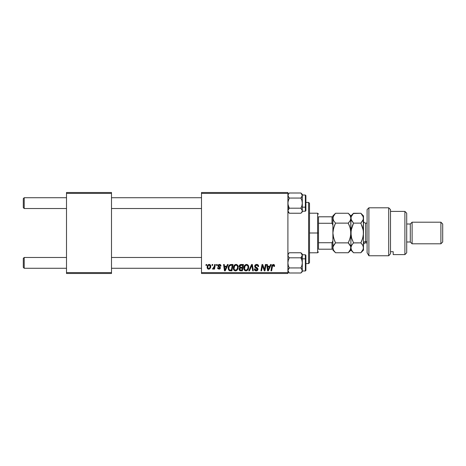 <?xml version="1.0" encoding="UTF-8"?>
<svg xmlns="http://www.w3.org/2000/svg" width="466" height="466" viewBox="0 0 466 466"><rect width="100%" height="100%" fill="white"/><g stroke="black" fill="none" stroke-linecap="round" stroke-linejoin="round"><path stroke-width="0.7" d="M201.498 192.499L287.901 192.499L287.901 193.402L201.498 193.402L201.498 272.598L287.901 272.598L287.901 192.499L201.498 192.499L201.498 193.402L201.498 192.499M233.326 268.078L233.699 266.232L234.876 264.775L236.553 264.472L237.841 265.509L238.231 266.901L238.044 268.614L236.547 270.63L235.377 270.88L234.34 270.507L233.588 269.534L233.326 268.078C233.285 269.674 234.008 270.606 235.505 270.88L237.375 269.93L238.237 267.14C238.243 265.591 237.526 264.682 236.076 264.42C234.229 264.857 233.315 266.074 233.326 268.078M227.466 264.502L226.692 266.22L227.466 264.502L228.177 264.502L225.253 270.798L224.449 270.798L223.587 264.502L224.245 264.502L224.455 266.22L226.692 266.22L224.455 266.22L224.245 264.502L223.587 264.502L224.449 270.798L225.253 270.798L228.177 264.502L227.466 264.502L228.177 264.502L225.253 270.798L224.449 270.798L223.587 264.502L224.245 264.502M274.532 266.237L273.274 264.42L274.404 265.02L274.509 266.383L273.851 266.465L273.513 265.206L272.692 265.393L271.62 270.798L270.956 270.798L272.004 265.253L273.274 264.42L271.73 266.185L270.956 270.798L271.62 270.798L272.371 266.342L273.233 265.154L273.851 266.465L274.509 266.383L274.561 265.806L274.509 266.383L273.851 266.465L273.74 265.375M254.681 266.267L255.263 264.915L256.865 264.426L258.158 264.991L258.607 266.552L257.954 266.628L257.745 265.626L256.952 265.183L255.438 265.76L255.508 266.762L257.849 268.608L257.838 269.884L257.18 270.647L255.828 270.857L254.646 270.094L254.354 268.917L255.007 268.853L255.199 269.663L255.98 270.129L256.964 269.936L257.302 269.249L255.088 267.478L254.681 266.267L257.302 269.249L256.213 270.146L255.007 268.853L254.349 269.057C254.436 270.204 255.053 270.81 256.189 270.88C257.284 270.845 257.873 270.286 257.954 269.208L257.215 267.834L255.508 266.762L255.339 266.208L256.615 265.154L257.785 265.702L257.954 266.628L258.607 266.552C258.63 265.201 257.978 264.49 256.661 264.42C255.461 264.472 254.803 265.09 254.681 266.267L254.681 266.267M249.496 270.798L248.792 270.798L251.547 264.502L252.38 264.502L253.347 270.798L252.683 270.798L251.861 265.399L249.496 270.798L248.792 270.798L249.496 270.798L251.861 265.399L252.683 270.798L253.347 270.798L252.38 264.502L251.547 264.502L252.38 264.502L253.347 270.798L252.683 270.798M243.8 268.078L244.172 266.232L245.349 264.775L247.027 264.472L248.25 265.404L248.704 266.901L248.518 268.614L247.021 270.63L245.85 270.88L244.813 270.507L244.056 269.534L243.8 268.078C243.759 269.674 244.481 270.606 245.978 270.88L247.848 269.93L248.71 267.14C248.716 265.591 247.999 264.682 246.543 264.42C244.702 264.857 243.788 266.074 243.8 268.078L243.8 268.078M205.931 265.399L206.083 264.502L206.735 264.502L206.601 265.399L205.931 265.399L206.601 265.399L206.735 264.502L206.083 264.502L206.735 264.502L206.601 265.399L205.931 265.399L206.083 264.502L205.931 265.399M239.145 266.657L239.431 265.399L240.229 264.653L243.473 264.502L242.407 270.798L240.136 270.752L239.25 270.134L239.099 268.806L239.92 267.734L239.134 266.459L239.92 267.734L239.052 269.266L239.92 270.694L242.407 270.798L243.473 264.502L240.951 264.502L243.473 264.502L242.407 270.798L240.136 270.752M270.583 264.502L269.814 266.22L270.583 264.502L271.294 264.502L268.369 270.798L267.566 270.798L266.703 264.502L267.362 264.502L267.577 266.22L269.814 266.22L267.577 266.22L267.362 264.502L266.703 264.502L267.566 270.798L268.369 270.798L271.294 264.502L270.583 264.502L271.294 264.502L268.369 270.798L267.566 270.798L266.703 264.502L267.362 264.502M264.717 268.346L265.393 264.502L264.717 268.346L265.393 264.502L266.057 264.502L264.979 270.798L264.286 270.798L262.486 265.451L261.607 270.798L260.943 270.798L262.009 264.502L262.702 264.502L264.513 269.837L264.717 268.346L264.513 269.837L262.702 264.502L262.009 264.502L260.943 270.798L261.607 270.798L262.486 265.451L264.286 270.798L264.979 270.798L266.057 264.502L265.393 264.502L266.057 264.502L264.979 270.798L264.286 270.798M220.971 265.97C220.931 264.973 220.406 264.455 219.41 264.42L220.441 264.723L220.925 265.504L220.971 266.057L220.319 266.138L219.632 265.02L218.537 265.538L218.723 266.162L220.191 267.158L220.307 268.381L219.16 269.162L217.773 268.591L217.535 267.775L218.193 267.694L218.88 268.579L219.742 268.026L219.573 267.455L218.047 266.401L218.14 264.95L219.41 264.42L217.861 265.742L219.748 267.962L219.055 268.591L218.193 267.694L217.535 267.775L219.026 269.162L220.401 267.857L218.519 265.696L219.381 264.991L220.319 266.138L220.971 265.97L220.313 265.923M230.245 264.612L233 264.502L231.934 270.798L229.377 270.653L228.323 269.36L228.427 266.634L229.056 265.445L230.122 264.653C228.783 265.422 228.136 266.616 228.171 268.224L229.563 270.717L231.934 270.798L233 264.502L231.136 264.502L233 264.502L231.934 270.798L228.899 270.344M207.143 267.251L207.62 265.399L208.395 264.63L209.519 264.449L210.545 265.259L210.638 267.234L209.618 268.894L208.005 269.01L207.143 267.251C207.114 268.358 207.626 268.999 208.675 269.162C210.114 268.818 210.807 267.839 210.743 266.243C210.743 265.166 210.224 264.554 209.187 264.42C207.784 264.77 207.108 265.713 207.143 267.251L207.149 267.42M211.983 265.399L212.135 264.502L212.793 264.502L212.653 265.399L211.983 265.399L212.653 265.399L212.793 264.502L212.135 264.502L212.793 264.502L212.653 265.399L211.983 265.399L212.135 264.502L211.983 265.399M214.191 266.966L214.657 264.502L215.321 264.502L214.552 269.08L213.888 269.08L214.051 268.136L213.352 269.045L212.543 268.999L212.805 268.282L213.778 267.991L214.325 266.331L212.543 268.999L212.991 269.162L214.051 268.136L213.888 269.08L214.552 269.08L215.321 264.502L214.657 264.502L215.321 264.502L214.552 269.08L213.888 269.08M216.405 265.399L216.556 264.502L217.208 264.502L217.074 265.399L216.405 265.399L217.074 265.399L217.208 264.502L216.556 264.502L217.208 264.502L217.074 265.399L216.405 265.399L216.556 264.502L216.405 265.399M201.498 273.501L287.901 273.501L287.901 193.402L201.498 193.402L201.498 273.501L201.498 272.598L287.901 272.598L287.901 273.501L201.498 273.501M66.498 192.499L111.502 192.499L111.502 193.402L66.498 193.402L66.498 272.598L111.502 272.598L111.502 192.499L66.498 192.499L66.498 193.402L66.498 192.499M66.498 273.501L111.502 273.501L111.502 193.402L66.498 193.402L66.498 273.501L66.498 272.598L111.502 272.598L111.502 273.501L66.498 273.501M239.378 268.166L239.833 267.688M240.951 264.502C239.815 264.647 239.215 265.3 239.134 266.459M239.169 266.086L239.268 265.731M239.431 265.399L239.78 264.956M239.914 264.839L240.578 264.537M240.299 265.469L242.687 265.236L242.326 267.362L240.939 267.362L239.792 266.476L239.879 265.993M239.804 266.29L241.132 265.241L239.996 265.777L239.85 266.855M240.998 265.247L241.295 265.236M240.083 269.971L240.747 270.064L239.71 269.243L239.932 269.861M240.31 268.218L239.71 269.243L239.868 269.785M240.858 268.107L242.204 268.101L241.871 270.064L240.747 270.064L241.871 270.064L242.204 268.101L240.578 268.142M239.792 266.476L240.171 267.234M240.037 267.146L242.326 267.362L242.687 265.236L240.573 265.335M240.538 265.352L240.153 265.585M241.458 265.236L240.811 265.27M240.363 270.047L240.747 270.064M248.425 265.725L248.681 266.651M248.518 268.608L248.145 269.499M248.063 269.628L247.848 269.93M244.3 269.977L244.062 269.54M243.904 269.057L243.823 268.573M243.84 267.437L243.963 266.826M248.023 267.729L247.33 269.447L246.38 270.094L247.021 269.756M247.05 269.732L245.821 270.134L246.63 270.006M245.058 266.034L244.534 268.847L245.04 269.756L245.996 270.146C244.941 269.942 244.429 269.272 244.452 268.148L244.499 268.701M244.464 267.898L244.452 268.148C244.417 266.575 245.099 265.579 246.497 265.154L245.413 265.608M247.032 265.265L246.497 265.154C247.545 265.352 248.063 266.004 248.052 267.111L247.772 265.94L247.044 265.265M247.673 268.929L248.052 267.111M245.576 265.48L244.72 266.686M251.861 265.399L251.663 265.882M251.547 264.502L248.792 270.798L251.547 264.502M257.081 264.443L257.523 264.554M258.397 265.375L258.519 265.725M258.566 265.952L258.607 266.552L257.954 266.628M256.952 265.183L256.387 265.166M255.345 266.051L255.554 266.814M256.184 267.245L256.824 267.595M257.849 268.614L257.943 268.987M257.931 269.546L257.244 270.612M256.533 270.857L256.947 270.758M255.828 270.857L254.867 270.379L254.384 269.418M254.477 269.762L254.384 269.43M254.349 269.057L255.007 268.853M255.356 269.837L255.752 270.076M255.98 270.129L256.609 270.099M257.168 269.721L257.057 268.684L256.364 268.265M257.296 269.348L257.057 268.684M256.23 268.195L255.927 268.032M254.855 267.111L254.698 266.558M254.756 265.713L254.995 265.218M273.868 266.325L273.134 265.16M273.851 266.465L273.909 265.917L273.851 266.465M272.849 265.259L272.494 265.777M272.371 266.342L271.62 270.798L270.956 270.798L271.765 266.022M271.8 265.865L272.161 264.973M273.926 264.554L274.253 264.799M274.404 265.026L274.55 265.538M267.892 268.538L267.665 266.954L269.453 266.954L268.061 270.111L269.453 266.954L267.665 266.954L268.032 269.715M267.938 268.87L267.979 269.179M263.43 268.428L263.273 267.997M262.94 267.065L263.051 267.373M262.562 265.76L262.486 265.457M262.247 267.105L261.607 270.798L260.943 270.798L262.009 264.502L262.702 264.502L264.012 268.119M220.278 265.713L219.87 265.113M219.503 264.997L218.688 265.253M220.156 268.643L219.795 268.975M217.535 267.775L218.193 267.694L218.391 268.305M218.845 268.573L219.288 268.562M219.731 268.09L219.055 268.591L219.748 267.962L219.637 267.519M219.713 267.682L218.117 266.488M219.678 267.589L219.142 267.181M218.193 266.575L217.861 265.742L218.193 266.575M217.983 265.206L219.084 264.438M219.725 264.438L220.028 264.507M224.775 268.538L224.548 266.954L226.336 266.954L224.938 270.111L226.336 266.954L224.548 266.954L224.915 269.715M224.822 268.87L224.857 269.179M228.258 267.274L228.427 266.634M228.282 267.146L229.231 265.241M230.122 264.653L230.623 264.531M230.891 265.259L232.214 265.236L231.398 270.064L229.82 270.018M229.406 269.837L228.829 268.259L229.091 269.488M228.853 267.781L229.255 266.395L228.829 268.259C228.789 266.406 229.633 265.399 231.369 265.236L229.843 265.632M229.61 265.859L230.414 265.346L229.255 266.383M229.08 269.465L229.621 269.96L231.398 270.064L232.214 265.236L231.369 265.236M229.639 265.824L229.319 266.272M238.208 266.651L237.876 265.579M233.827 269.977L233.588 269.54M233.431 269.068L233.355 268.579M233.338 267.752L233.367 267.455M233.699 266.232L233.996 265.672M234.182 265.416L234.608 264.973M235.47 264.507L235.761 264.438M235.755 264.443L235.452 264.513M233.583 266.523L233.489 266.826M237.549 267.729L236.856 269.447L235.522 270.146L236.157 270.006M234.584 266.034L234.06 268.847L234.567 269.756L235.522 270.146C234.468 269.942 233.955 269.272 233.984 268.148L234.031 268.701M234.095 267.158L233.984 268.148C233.944 266.575 234.625 265.579 236.023 265.154L235.784 265.177M236.559 265.265L236.023 265.154C237.072 265.352 237.59 266.004 237.584 267.111L237.299 265.94L236.571 265.265M236.553 269.756L237.206 268.923M237.398 268.451L237.561 266.762M234.94 265.608L235.551 265.236M235.103 265.48L234.247 266.686M209.374 264.426L209.997 264.641M210.638 267.234L210.545 267.566M210.498 267.7L209.758 268.795M209.164 269.098L208.797 269.162M208.133 269.068L207.824 268.894M207.219 267.927L207.16 267.589M207.178 266.709L207.353 265.958M207.737 265.218L207.999 264.921M208.104 264.822L207.62 265.399M208.686 264.502L208.279 264.7M207.323 268.259L207.492 268.562M208.372 268.515L207.801 267.251C207.76 266.127 208.22 265.37 209.182 264.991L208.203 265.696M209.706 267.898L210.09 266.313C210.154 267.467 209.688 268.23 208.704 268.591L208.791 268.585M209.042 268.527L209.49 268.206M207.935 266.331L207.9 267.938M207.883 266.535L208.052 266.004M209.91 265.445L209.182 264.991L210.09 266.313L209.502 265.055M213.644 268.777L213.352 269.045M212.543 268.999L212.991 269.162L212.543 268.999L212.805 268.282L213.277 268.404M212.805 268.282L213.137 268.428M213.562 268.23L213.894 267.804M214.005 267.571L214.15 267.135M214.657 264.502L214.325 266.331M240.52 267.333L240.939 267.362M245.996 270.146L246.38 270.094M247.97 268.043L248.017 267.734M246.846 265.195L246.374 265.16M244.568 267.158L244.481 267.647M230.728 265.282L230.414 265.346M229.062 266.837L228.923 267.298M236.588 269.721L237.043 269.197M237.2 268.929L237.427 268.346M237.497 268.043L237.549 267.734M237.497 266.424L237.38 266.092M236.373 265.195L235.901 265.16M209.921 267.397L210.015 267.041M210.073 266.68L210.084 266.092M209.403 265.02L209.001 265.014M24.203 257.482L23.3 258.38L23.3 267.379L24.203 268.282L24.203 257.482L24.203 268.282L66.498 268.282L24.203 268.282L23.3 267.379L23.3 258.38L24.203 257.482L66.498 257.482L24.203 257.482M111.502 268.282L201.498 268.282L111.502 268.282M201.498 257.482L111.502 257.482L201.498 257.482M24.203 197.718L23.3 198.621L23.3 207.62L24.203 208.518L24.203 197.718L24.203 208.518L66.498 208.518L24.203 208.518L23.3 207.62L23.3 198.621L24.203 197.718L66.498 197.718L24.203 197.718M201.498 197.718L111.502 197.718L201.498 197.718M111.502 208.518L201.498 208.518L111.502 208.518M287.901 271.643L289.258 272.994L287.901 270.466L289.258 267.938L288.279 265.492L287.901 262.882L288.279 260.284L289.258 257.82L300.943 257.82L301.921 260.267L302.3 262.882L302.3 258.502L300.943 257.82L301.921 260.267L302.3 262.882L301.921 265.48L300.943 267.938L289.258 267.938L288.279 269.162L289.258 267.938L300.943 267.938L302.3 270.466L301.921 269.167L302.201 271.13L300.943 272.994L301.921 271.771L300.943 272.994L289.258 272.994L300.943 272.994L302.3 271.643L302.3 255.292L300.943 257.82L289.258 257.82L288 255.956L288.279 253.993L289.258 252.764L300.943 252.764L302.3 255.292L302.3 254.121L300.943 252.764L289.258 252.764L287.901 254.121M288.559 268.736L288 269.808L288 271.13L289.258 272.994L288.279 271.771M305.9 270.402L305.9 259.102L305.358 258.828L305.358 270.938M302.3 270.979L305.358 270.979L305.358 258.828L302.3 258.828L305.358 258.828L305.358 254.78L305.9 255.321M288.279 253.993L288 255.956L289.258 257.82L288.279 260.284L287.901 262.882L288.279 265.492L289.258 267.938M301.374 257.36L302.201 255.951L302.3 254.121M302.3 269.896L302.3 270.548M302.3 255.053L302.3 255.613M305.9 255.339L305.9 270.373M305.358 254.82L305.358 258.828L305.9 259.102L305.9 255.362M302.3 271.643L302.201 269.802L300.943 267.938L301.921 269.162L300.943 267.938L301.921 265.48L302.3 262.882L302.3 270.466L301.927 271.754M301.187 253.015L302.201 254.628L302.3 258.502L300.943 257.82M301.618 272.231L301.898 271.812M289.013 212.985L287.901 210.708L289.258 208.18L300.943 208.18L289.258 208.18L288.279 209.409L289.258 208.18L287.901 207.498L289.258 208.18L288 204.452L288 201.813L289.258 198.062L300.943 198.062L302.201 196.198L300.943 198.062L301.921 200.508L302.3 203.118L301.921 205.716L300.943 208.18L302.201 210.044L301.921 209.403L302.3 210.708L301.921 212.007L300.943 213.236L301.921 212.007L300.943 213.236L289.258 213.236L300.943 213.236L302.3 211.879L302.3 195.534L300.943 198.062L289.258 198.062L287.901 195.534L288.279 196.833L288 194.87L289.258 193.006L288.279 194.229L289.258 193.006L300.943 193.006L289.258 193.006L287.901 194.357M301.642 197.264L302.201 196.192L302.3 194.357L300.943 193.006L302.3 195.534L302.3 194.357M305.358 195.062L305.358 207.172L305.9 206.898L305.9 195.598M302.3 211.22L305.358 211.22L305.358 207.172L302.3 207.172L305.358 207.172L305.358 195.021L305.9 195.563L305.9 210.615M289.258 208.18L288.279 205.733L287.901 203.118L288.279 200.52L289.258 198.062L288 196.198L289.258 198.062L288 196.198L288.279 194.235M302.3 195.452L302.3 196.104M302.3 210.387L302.3 210.947M305.9 207.271L305.9 206.269M305.9 210.638L305.9 206.898L305.358 207.172L305.358 211.18M301.921 205.716L300.943 208.18L302.3 210.708L302.3 203.118L301.921 205.716M302.3 211.879L302.3 210.708L301.921 212.007M301.921 194.229L300.943 193.006L302.3 195.534L302.3 203.118L301.921 200.508L300.943 198.062M287.901 211.879L289.258 213.236L287.901 210.708L288.827 208.64M288.582 193.769L288.303 194.188M308.603 263.599L309.5 262.702L309.5 203.298L308.603 202.401L308.603 263.599L308.603 202.401L305.9 202.401L308.603 202.401L309.5 203.298L309.5 262.702L308.603 263.599L305.9 263.599L308.603 263.599M318.499 216.801L318.499 223.266L318.499 216.801L332.002 216.801L318.499 216.801M318.499 233L318.499 223.266L318.499 242.734L318.499 233L317.602 233L318.499 233M309.5 213.201L317.602 213.201L317.602 233L317.602 213.201L318.499 214.098M309.5 233L317.602 233L309.5 233M332.899 249.199L318.499 249.199L318.499 242.734L318.499 249.199L332.899 249.199L332.899 240.846L332.002 242.734L318.499 242.734L332.002 242.734L332.002 249.199L332.002 242.734L332.899 240.846L332.899 248.797M309.5 252.799L317.602 252.799L317.602 233L317.602 252.799L318.499 251.902M332.899 217.203L332.899 215.898L332.899 216.801L332.002 216.801L332.002 223.266L332.899 225.154L332.899 216.801L332.899 233L333.639 227.932L335.543 223.127L333.644 220.744L332.899 218.193L333.639 215.653L335.543 213.253L348.253 213.253L350.158 215.642L350.898 218.193L350.164 220.727L348.253 223.127L335.543 223.127L348.253 223.127L350.158 227.897L350.898 233L350.164 238.068L348.253 242.873L335.543 242.873L333.644 238.103L332.899 233L332.899 240.846M332.899 225.154L332.002 223.266L318.499 223.266L332.002 223.266L332.002 216.801L332.899 216.801M368.897 255.77L367.097 252.718L368.897 255.77L388.702 255.77L388.702 207.801L388.702 255.77L390.502 253.76L390.502 209.601L390.502 253.76L388.702 255.77L368.897 255.77L368.897 207.801L368.897 255.77L367.097 252.718L368.897 255.77M367.097 209.601L368.897 207.801L367.097 209.601L367.097 252.718L367.097 209.601M404.902 254.599L406.702 252.799L406.702 213.201L404.902 211.401L404.902 254.599L404.902 211.401L390.502 211.401L404.902 211.401L406.702 213.201L406.702 252.799L404.902 254.599L393.199 254.599L404.902 254.599M412.101 222.2L410.301 224L410.301 242L412.101 243.8L412.101 222.2L412.101 243.8L440.9 243.8L442.7 242L442.7 224L440.9 222.2L440.9 243.8L440.9 222.2L412.101 222.2L440.9 222.2L442.7 224L442.7 242L440.9 243.8L412.101 243.8L410.301 242L410.301 224L406.702 224L410.301 224L412.101 222.2M406.702 242L410.301 242L406.702 242M393.199 251.704L393.199 254.599L393.199 251.704L390.502 251.704L393.199 251.704M367.097 223.097L365.659 223.097L365.659 241.574A2.161 1.87 0 0 0 363.497 243.444A2.161 1.87 180 0 1 365.659 241.574L367.097 241.574L365.659 241.574L365.659 242.903C364.348 243.031 363.631 243.747 363.497 245.058M332.899 247.737L333.639 245.267L335.543 242.873L348.253 242.873L350.712 246.526L350.712 249.089L348.253 252.747L335.543 252.747L333.639 250.353L332.899 247.807L333.103 249.135M334.466 251.553L335.543 252.747L348.253 252.747L348.679 252.304M350.898 247.737L350.898 233L350.898 250.102L350.712 246.531L350.164 245.273L350.712 246.526L350.898 247.807L350.712 246.531L349.36 244.097M332.899 250.102L335.543 252.747L333.639 250.353L332.899 247.807L333.091 246.531L334.483 244.044L333.644 245.256L333.097 246.514L335.543 242.873L334.483 240.52L335.211 242.192M334.477 240.514L333.097 235.592L332.899 233L333.091 230.443L334.477 225.486L333.639 227.915L335.543 223.127L334.483 225.48L335.543 223.127L333.644 220.744L332.899 218.193L333.091 219.48L333.091 216.911L335.31 213.492M349.319 244.05L348.253 242.873L349.558 239.908M350.391 228.806L350.898 233L350.706 230.425L350.712 235.557L349.319 240.514M348.253 223.127L349.389 225.655L348.253 223.127L349.319 221.95M333.359 229.01L333.091 230.425M350.595 219.818L349.756 221.373M352.407 251.477L353.543 252.747L351.644 250.353L350.898 247.807L351.638 245.267L353.543 242.873L351.644 238.103L350.898 233L351.638 227.932L353.543 223.127L351.096 219.486L350.898 215.898L350.898 233L350.712 219.474M350.17 215.671L348.253 213.253L335.543 213.253L332.899 215.898M350.415 228.905L349.319 225.48M350.712 216.911L351.096 219.48L351.09 216.911L353.543 213.253L352.471 214.442L353.543 213.253L360.853 213.253L362.758 215.642L363.497 218.193L363.497 215.898L363.497 233L362.764 238.068L360.853 242.873L353.543 242.873L351.644 245.256L352.482 244.05L351.09 246.531L350.158 250.353L348.253 252.747L350.898 250.102L353.543 252.747L360.853 252.747L361.313 252.275M350.158 215.642L350.706 216.894M333.371 228.969L332.899 233L332.899 239.541M335.112 213.702L334.477 214.43M332.899 226.459L332.899 233M363.497 215.898L360.853 213.253L353.31 213.498M363.305 249.106L360.853 252.747L353.543 252.747L351.725 250.504M351.428 249.945L351.638 250.341M351.096 246.514L351.644 245.256L351.096 246.514M361.983 244.132L360.853 242.873L361.919 240.52L360.853 242.873L353.478 242.937M353.543 242.873L353.216 242.192M351.381 237.095L350.898 233L351.09 235.575L351.09 230.443L353.543 223.127L352.482 225.48L353.543 223.127L360.853 223.127L362.764 220.733L360.853 223.127L363.305 230.408L363.497 250.102L363.311 216.911L363.311 219.469L360.853 223.127L353.543 223.127L351.644 220.744L350.898 218.193L351.09 216.911L352.477 214.436M351.37 228.969L350.898 233M351.638 220.733L351.411 220.296M363.311 216.911L363.497 218.193L363.037 220.197M363.014 228.905L363.497 233L363.311 235.557L362.158 239.908M361.919 225.486L362.991 228.806M362.997 216.102L362.694 215.537M360.853 213.253L363.305 216.894M361.919 240.52L360.853 242.873L362.758 245.267L363.497 247.807L362.764 250.347L360.853 252.747L363.497 250.102M363.002 245.733L363.497 247.807L363.311 246.526L363.311 249.089M361.919 244.05L362.758 245.267M351.644 250.353L351.096 249.1M352.482 240.52L351.644 238.103M360.853 223.127L362.758 220.733M351.405 237.194L351.638 238.085M351.358 229.01L351.09 230.425M365.659 223.197L365.659 241.574M305.358 270.979L305.9 270.437L305.358 270.979M302.3 254.78L305.358 254.78M302.3 195.021L305.358 195.021M305.358 211.22L305.9 210.679M368.897 207.801L388.702 207.801L390.502 209.601M348.253 213.253L350.898 215.898L353.543 213.253M365.659 242.903L367.097 242.903M365.659 223.097C364.348 222.969 363.631 222.253 363.497 220.942"/></g></svg>
